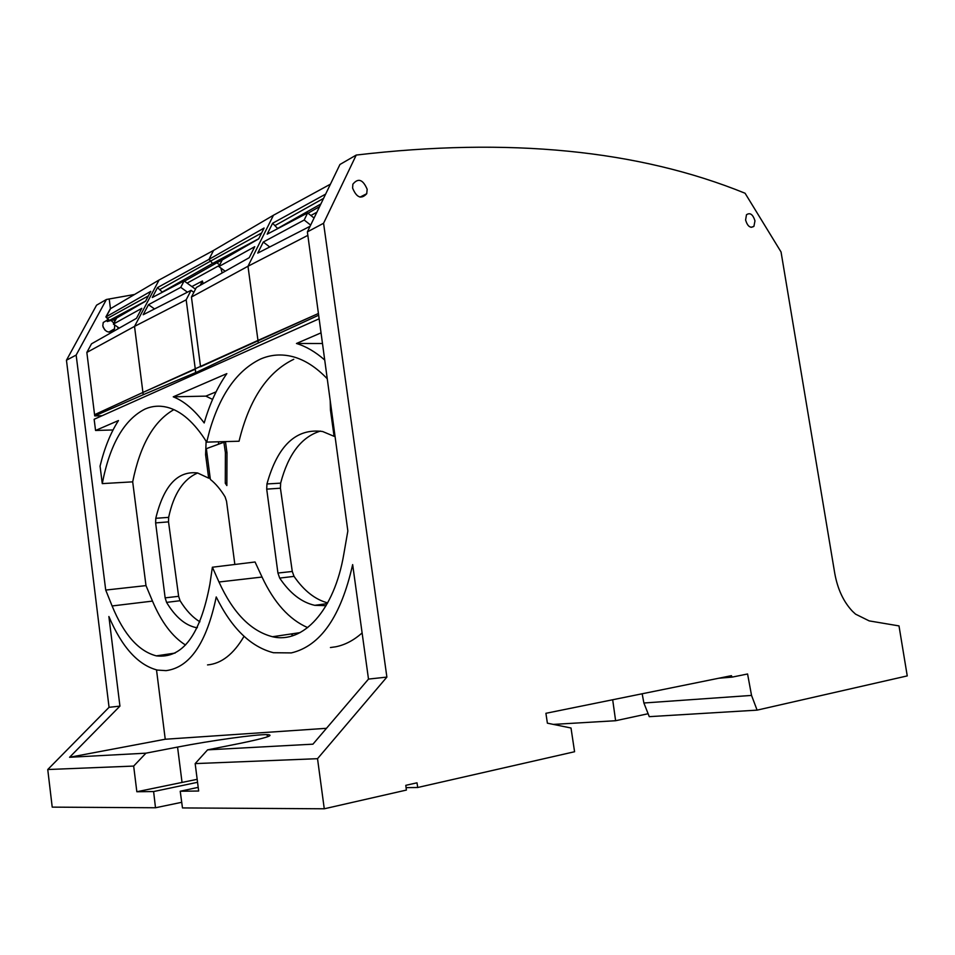 <?xml version="1.0" encoding="UTF-8"?>
<svg xmlns="http://www.w3.org/2000/svg" width="955" height="955" viewBox="0 0 955 955"><rect width="100%" height="100%" fill="white"/><g stroke="black" fill="none" stroke-linecap="round" stroke-linejoin="round"><path stroke-width="1.43" d="M642.166 693.772L643.885 702.999L649.269 716.656L757.1 710.138L907.25 675.901L899.001 625.907L869.193 620.893L855.561 614.149L852.469 611.284C843.516 601.781 837.607 589.128 834.754 573.322L781.047 251.965L745.079 193.244C638.358 149.875 508.752 137.15 356.239 155.056L339.944 164.487L307.379 231.886L347.847 530.968L343.836 554.007C334.31 610.806 302.854 644.064 272.509 636.734C250.855 631.136 233.008 612.895 218.982 582.001L212.38 567.222L209.921 584.03C200.395 634.944 182.548 658.89 156.357 655.87C138.654 651.286 123.899 634.645 112.105 605.959L105.719 590.071L76.149 355.069L66.456 360.226L109.061 707.309L47.75 769.527L52.215 807.13L155.498 807.763L153.612 791.552L136.84 791.743L133.664 766.077L47.75 769.527M114.648 324.951L114.528 328.83L113.287 330.764C108.428 333.414 104.931 331.755 102.794 325.786L103.247 322.492L108.345 319.495L105.886 316.941L110.303 308.787L106.148 316.797L150.771 291.359L145.542 301.231L116.641 318.039L113.394 324.079L141.77 308.346L136.47 318.337L91.513 343.824L86.845 352.431L134.524 326.395L186.177 299.822L195.763 372.653L258.304 342.988L257.969 340.422L142.928 392.445L195.226 369.191L195.668 372.557L143.214 394.725L142.928 392.445L94.569 414.685L94.724 415.914L102.161 415.7M307.856 235.36L247.99 266.254L257.969 340.422L318.421 313.491L200.562 366.78L191.442 297.041L247.99 266.254L273.452 215.245L213.562 250.425L159.079 280.006L134.524 326.395L142.928 392.445L94.569 414.685L86.845 352.431M134.56 294.474L106.435 299.476L96.574 305.17L66.456 360.226M105.886 316.941L109.419 320.391L113.478 319.674L115.149 320.82L113.478 319.674L117.584 317.49M118.002 327.267L118.384 328.592L118.002 327.267M745.592 220.068C747.574 226.395 750.355 228.484 753.925 226.335L754.975 220.832C752.898 214.35 750.069 212.32 746.476 214.756L745.592 220.068M109.061 707.309L119.936 706.127L108.882 616.512C121.906 647.18 138.057 665.038 157.336 670.076L166.075 670.637C189.866 667.533 206.578 642.978 216.236 596.959C231.599 628.259 250.676 646.857 273.452 652.731L291.311 652.91C320.498 646.01 340.959 616.572 352.658 564.608L368.499 679.089L386.882 677.095L323.578 223.255L356.239 155.056M386.882 677.095L317.526 758.688L324.27 808.79L406.388 790.072L405.791 785.332L417.001 782.814L417.717 787.493L574.576 751.74L571.006 728.008L547.382 723.174L545.914 713.301L731.387 675.674L732.234 677.107L747.574 673.979L751.537 695.419L757.1 710.138M367.162 189.269C362.936 179.421 358.173 177.726 352.861 184.196L352.61 188.087C356.573 197.661 361.276 199.547 366.732 193.71L367.162 189.269M103.021 326.897L104.895 330.06M106.435 299.476L76.149 355.069M319.137 318.791L94.139 419.281L95.56 430.466L118.468 420.546C110.565 432.878 104.429 448.074 100.06 466.124L102.269 483.612L132.685 481.845L145.996 585.606L105.719 590.071M95.56 430.466L113.036 429.965M143.214 394.725L94.724 415.914M258.304 342.988L318.66 315.21M107.449 318.397L109.419 320.391L113.239 319.794L107.306 321.525L145.626 301.064M108.345 319.495L106.447 320.462L107.306 321.525M113.239 319.794L115.03 321.035M117.692 327.052L118.181 328.711M323.578 223.255L307.379 231.886M368.499 679.089L312.942 744.172L207.581 749.854L195.166 763.606L317.526 758.688M195.166 763.606L198.664 791.027L180.22 791.241L182.477 807.93L324.27 808.79M181.713 802.307L155.498 807.763M417.717 787.493L406.078 787.636M718.793 678.229L732.234 677.107M643.885 702.999L751.537 695.419M207.581 749.854L239.741 743.444C266.159 737.988 275.291 735.052 267.125 734.622C256.047 734.3 211.186 740.543 177.558 747.073L145.948 753.173L133.664 766.077M145.948 753.173L69.584 757.279L165.239 739.242L156.513 669.897M119.936 706.127L69.584 757.279M110.864 320.223L113.896 323.148M185.509 645.007C172.378 636.77 161.371 622.147 152.49 601.101L145.996 585.606M293.758 359.295C267.484 371.996 249.243 399.309 239.048 441.222L206.686 442.117C194.402 422.516 181.211 410.889 167.101 407.26C159.485 405.398 152.143 405.982 145.112 409.015C124.09 419.639 109.813 444.505 102.269 483.612M173.87 409.635C153.791 421.06 140.063 445.137 132.685 481.845M307.689 627.614C289.281 619.58 274.073 602.724 262.04 577.047L255.057 561.994L212.38 567.222M226.98 452.503L225.392 452.586L225.285 483.254L226.86 485.57L226.98 452.837L225.464 441.592M225.392 452.586L223.888 442.261L206.352 448.659L210.363 479.422C215.639 483.612 220.557 489.438 225.105 496.887L226.55 501.351L234.846 564.465M199.917 621.789C192.612 617.396 186.01 610.376 180.077 600.719L178.633 596.314L165.143 597.866L166.576 602.39C175.231 616.787 185.019 625.179 195.93 627.566L197.184 627.769M165.143 597.866L155.629 522.91L155.784 518.302C163.711 485.713 177.642 470.6 197.59 472.964L208.656 478.145L205.6 454.759L206.113 441.174M327.661 602.903C315.138 599.549 303.941 590.715 294.045 576.378L292.278 571.472L277.929 573.036L279.684 578.085C289.926 593.318 301.625 602.39 314.756 605.327L326.085 605.685M277.929 573.036L266.708 489.139L266.946 483.958C277.678 445.448 296.253 427.971 322.647 431.517L334.083 436.328L330.442 409.993L330.203 400.587M321.047 332.853L296.468 343.49C306.077 346.414 315.496 351.918 324.712 360.011M327.255 378.777C316.224 367.245 304.788 359.892 292.958 356.716C281.641 353.78 270.778 354.58 260.381 359.116C237.138 370.433 220.211 394.331 209.587 430.824L206.686 442.117M173.261 396.826C184.017 401.088 194.331 409.802 204.191 422.946C209.742 403.702 217.298 387.264 226.836 373.632L173.261 396.826L205.862 396.122L212.571 399.417M198.616 372.617L195.763 372.653M296.468 343.49L322.492 343.525M244.026 636.328C233.605 654.151 221.441 663.677 207.533 664.919M362.112 632.926C353.732 640.375 344.874 645.007 335.539 646.822L330.442 647.526M293.137 635.6L291.024 633.977M326.479 728.307L165.239 739.242M198.198 787.35L180.22 791.241M136.84 791.743L197.172 779.316M197.554 782.3L153.612 791.552M648.111 713.731L615.617 720.727L612.68 699.752M226.872 483.158L225.285 483.254M225.619 442.189L223.888 442.261M178.633 596.314L168.522 521.872L155.629 522.91M197.673 472.988C183.3 479.171 173.631 493.962 168.653 517.371L168.522 521.872M210.184 478.073L208.656 478.145M218.385 444.266L218.755 441.783M292.278 571.472L280.424 488.208L266.708 489.139M320.486 431.063C301.505 436.829 288.231 454.198 280.639 483.146L280.424 488.208M335.038 436.292L334.083 436.328M216.069 391.848L205.862 396.122M553.387 724.403L615.617 720.727M159.079 280.006L110.565 308.632L106.148 316.797L107.7 318.254L148.371 295.895M195.477 289.186L184.088 280.925L180.746 287.348L148.491 304.681L143.178 314.732L191.072 290.332L193.829 292.373M184.088 280.925L152.275 297.518L157.515 287.586L208.966 259.378L210.649 261.061L159.652 289.651L162.434 292.218M213.562 250.425L208.966 259.378L264.093 228.03L258.662 238.869L222.24 259.939L218.862 266.564L254.746 246.688L249.243 257.683L196.336 287.503L191.442 297.041M186.177 299.822L191.072 290.332M330.43 184.172L273.452 215.245M310.089 226.275L257.755 253.111L263.27 242.045L304.191 220.02L307.629 212.941L267.185 234.166L272.617 223.255L277.774 228.615M325.619 194.128L272.617 223.255M323.566 198.389L274.921 225.631M320.868 203.964L277.213 228.699M319.555 206.674L307.988 213.228M316.881 212.213L310.888 215.508M314.076 218.026L307.629 212.941M310.662 225.105L304.191 220.02M218.862 266.564L225.177 271.244M200.192 285.33L202.4 281.009L203.164 283.647M187.443 292.182L180.746 287.348M113.394 324.079L119.232 328.114M148.491 304.681L154.531 308.954M157.515 287.586L159.652 289.651M161.753 292.337L212.511 263.485L210.649 261.061L261.598 233.008M269.728 246.975L263.27 242.045M220.772 267.985L222.205 272.927M219.471 265.371L187.108 283.122M202.4 281.009L191.86 286.56M258.733 238.726L212.511 263.485L216.845 262.804L184.446 281.188M222.431 259.82L216.845 262.804L219.698 264.917M109.204 298.939L110.458 308.692M113.287 330.764L113.382 331.433M152.49 601.101L112.105 605.959M112.033 320.976L111.914 320.032M262.04 577.047L218.982 582.001M182.023 782.3L177.558 747.073M180.077 600.719L166.576 602.39M168.653 517.371L155.784 518.302M207.128 454.676L205.6 454.759M294.045 576.378L279.684 578.085M280.639 483.146L266.946 483.958M331.481 409.958L330.442 409.993M751.096 227.35L753.925 226.335M360.011 197.124L366.732 193.71M114.528 328.83L108.81 332.125M300.049 632.628L272.509 636.734M175.123 653.065L156.357 655.87M197.387 627.363L195.93 627.566M327.267 603.608L314.756 605.327M267.424 736.83L267.125 734.622"/></g></svg>
